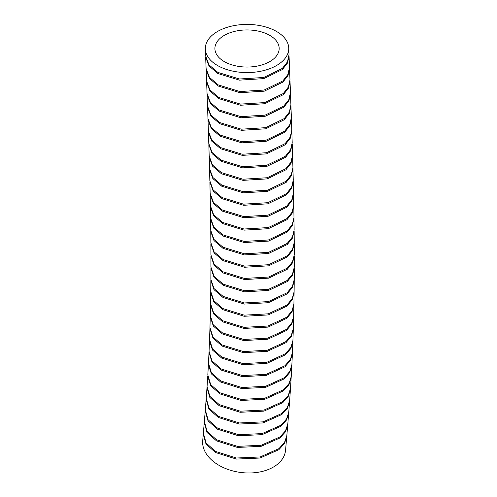 <?xml version="1.0" encoding="UTF-8"?>
<svg xmlns="http://www.w3.org/2000/svg" width="497" height="497" viewBox="0 0 497 497"><rect width="100%" height="100%" fill="white"/><g stroke="black" fill="none" stroke-linecap="round" stroke-linejoin="round"><path stroke-width="0.75" d="M224.315 61.616A32.137 18.557 0 0 0 259.67 65.554A32.137 18.557 0 0 0 279.171 48.079A32.137 18.557 0 0 0 269.765 35.374A32.137 18.557 0 0 0 234.41 31.435A32.137 18.557 0 0 0 214.909 48.911A32.137 18.557 0 0 0 224.315 61.616M276.531 31.466A41.711 24.08 0 0 0 230.645 26.353A41.711 24.08 0 0 0 205.342 49.035A41.711 24.08 0 0 0 217.549 65.523A41.711 24.08 0 0 0 263.435 70.636A41.711 24.08 0 0 0 288.738 47.954A41.711 24.08 0 0 0 276.531 31.466M205.342 49.035L205.609 55.894L208.951 64.815L217.816 72.376L239.448 78.998L263.727 77.482L282.377 68.387L287.452 61.883L289.005 54.807L288.738 47.954M217.86 73.519L208.995 65.952L205.652 57.031L206.093 68.437L209.43 77.346L218.301 84.931L239.871 91.541L264.18 90.044L282.861 80.936L287.937 74.432L289.496 67.362L289.049 55.95L287.496 63.026L282.42 69.53L263.758 78.632L239.492 80.141L217.86 73.519M218.345 86.068L209.473 78.495L206.137 69.58L206.578 80.98L209.92 89.907L218.786 97.474L240.418 104.097L264.69 102.587L283.34 93.492L288.415 86.994L289.975 79.918L289.54 68.505L287.987 75.575L282.917 82.073L264.249 91.181L239.939 92.684L218.345 86.068M218.829 98.617L209.964 91.05L206.622 82.123L207.05 93.517L210.393 102.444L219.258 110.023L240.883 116.64L265.156 115.13L283.799 106.041L288.887 99.549L290.453 92.473L290.018 81.061L288.459 88.137L283.377 94.635L264.715 103.73L240.455 105.24L218.829 98.617M219.301 111.16L210.43 103.587L207.094 94.654L207.516 106.041L210.846 114.981L219.717 122.56L241.343 129.177L265.603 127.673L284.253 118.59L289.341 112.098L290.913 105.022L290.49 93.616L288.925 100.686L283.843 107.184L265.181 116.279L240.927 117.783L219.301 111.16M219.761 123.697L210.89 116.118L207.553 107.178L207.963 118.553L211.287 127.499L220.165 135.091L241.778 141.707L266.038 140.204L284.688 131.133L289.782 124.641L291.36 117.572L290.956 106.165L289.384 113.235L284.29 119.734L265.628 128.816L241.38 130.32L219.761 123.697M220.208 136.228L211.331 128.636L208.001 119.69L208.392 131.053L211.71 140.011L220.593 147.609L242.201 154.225L266.448 152.728L285.098 143.664L290.198 137.178L291.789 130.115L291.397 118.715L289.819 125.784L284.725 132.27L266.063 141.347L241.815 142.844L220.208 136.228M220.631 148.746L211.747 141.148L208.429 132.19L208.796 143.534L212.107 152.511L221.003 160.115L242.592 166.731L266.833 165.24L285.483 156.188L290.59 149.709L292.193 142.645L291.826 131.251L290.236 138.321L285.135 144.807L266.467 153.871L242.232 155.362L220.631 148.746M221.035 161.252L212.144 153.641L208.833 144.67L209.181 156.002L212.48 164.992L221.382 172.614L242.965 179.224L267.187 177.74L285.843 168.7L290.962 162.227L292.571 155.17L292.23 143.788L290.627 150.846L285.52 157.325L266.852 166.383L242.629 167.868L221.035 161.252M221.413 173.751L212.511 166.122L209.212 157.133L209.529 168.452L212.815 177.441L221.737 185.089L243.238 191.699L267.485 190.233L286.179 181.194L291.298 174.727L292.926 167.682L292.609 156.306L290.993 163.364L285.874 169.837L267.206 178.883L242.99 180.361L221.413 173.751M221.768 186.226L212.846 178.578L209.56 169.583L209.852 180.877L213.12 189.885L222.053 197.551L243.542 204.155L267.777 202.701L286.471 193.675L291.602 187.22L293.249 180.181L292.957 168.818L291.329 175.863L286.21 182.324L267.535 191.364L243.288 192.83L221.768 186.226M222.084 198.688L213.151 191.022L209.877 182.008L210.138 193.283L213.393 202.31L222.339 209.995L243.81 216.599L268.026 215.151L286.726 206.143L291.869 199.695L293.528 192.662L293.273 181.312L291.627 188.351L286.502 194.805L267.821 203.826L243.586 205.292L222.084 198.688M222.364 211.126L213.418 203.447L210.163 194.408L210.386 205.659L213.629 214.716L222.588 222.42L244.033 229.018L268.237 227.576L286.937 218.593L292.093 212.151L293.777 205.124L293.553 193.793L291.888 200.825L286.75 207.268L268.069 216.276L243.853 217.729L222.364 211.126M222.606 223.544L213.648 215.847L210.405 206.783L210.591 218.009L213.816 227.092L222.786 234.814L244.22 241.412L268.399 239.983L287.104 231.018L292.273 224.588L293.975 217.568L293.795 206.255L292.112 213.281L286.955 219.717L268.274 228.701L244.077 230.142L222.606 223.544M222.805 235.945L213.834 228.216L210.604 219.134L210.747 230.335L213.965 239.455L222.948 247.189L244.418 253.787L268.542 252.358L287.216 243.424L292.404 237.007L294.131 229.993L293.994 218.699L292.286 225.713L287.123 232.142L268.436 241.107L244.251 242.536L222.805 235.945M222.96 248.314L213.977 240.573L210.759 231.453L210.858 242.623L214.058 251.774L223.054 259.533L244.499 266.125L268.604 264.715L287.278 255.806L292.484 249.401L294.243 242.393L294.143 231.124L292.416 238.131L287.223 244.555L268.535 253.489L244.425 254.911L222.96 248.314M223.06 260.652L214.064 252.892L210.865 243.735L210.914 254.88L214.095 264.056L223.11 271.847L244.53 278.438L268.61 277.034L287.291 268.156L292.516 261.764L294.299 254.768L294.249 243.518L292.491 250.525L287.285 256.93L268.591 265.839L244.505 267.249L223.06 260.652M223.116 272.965L214.095 265.174L210.914 255.992L210.914 267.094L214.07 276.313L223.11 284.129L244.505 290.72L268.56 289.329L287.241 280.476L292.484 274.095L294.292 267.113L294.299 255.893L292.516 262.882L287.291 269.275L268.591 278.158L244.53 279.556L223.116 272.965M223.11 285.247L214.064 277.425L210.914 268.206L210.858 279.277L213.983 288.515L223.054 296.38L244.356 302.953L268.423 301.598L287.142 292.758L292.398 286.396L294.236 279.432L294.292 268.237L292.478 275.22L287.235 281.594L268.535 290.453L244.493 291.832L223.11 285.247M223.041 297.492L213.971 289.627L210.852 280.383L210.734 291.41L213.834 300.691L222.929 308.587L244.201 315.16L268.243 313.824L286.968 305.015L292.242 298.666L294.112 291.714L294.224 280.55L292.385 287.514L287.136 293.87L268.43 302.704L244.362 304.071L223.041 297.492M222.917 309.699L213.822 301.803L210.722 292.516L210.548 303.505L213.617 312.83L222.743 320.764L243.977 327.33L267.995 326.007L286.726 317.235L292.019 310.905L293.92 303.965L294.1 292.826L292.224 299.784L286.949 306.127L268.243 314.924L244.201 316.272L222.917 309.699M222.718 321.87L213.598 313.936L210.529 304.599L210.293 315.545L213.331 324.92L222.482 332.891L243.685 339.457L267.672 338.159L286.409 329.418L291.727 323.106L293.665 316.179L293.901 305.077L291.994 312.017L286.701 318.341L267.982 327.113L243.977 328.436L222.718 321.87M222.457 333.99L213.306 326.02L210.262 316.639L209.958 327.535L212.977 336.972L222.153 344.98L243.381 351.547L267.287 350.255L286.005 341.569L291.354 335.27L293.336 328.349L293.64 317.285L291.696 324.212L286.378 330.524L267.653 339.252L243.679 340.563L222.457 333.99M222.116 346.074L212.94 338.059L209.927 328.629L209.548 339.476L212.536 348.962L221.743 357.014L242.934 363.58L266.808 362.319L285.533 353.671L290.913 347.391L292.926 340.482L293.298 329.455L291.317 336.376L285.968 342.675L267.231 351.36L243.337 352.646L222.116 346.074M221.705 358.107L212.492 350.05L209.504 340.557L209.057 351.354L212.008 360.897L221.258 369.004L242.406 375.57L266.243 374.328L284.986 365.724L290.385 359.468L292.441 352.578L292.888 341.588L290.869 348.49L285.489 354.771L266.746 363.413L242.884 364.674L221.705 358.107M221.208 370.091L211.958 361.984L209.007 352.435L208.479 363.177L211.399 372.781L220.687 380.938L241.79 387.505L265.591 386.293L284.346 377.732L289.776 371.495L291.876 364.618L292.398 353.671L290.335 360.561L284.93 366.817L266.175 375.421L242.35 376.658L221.208 370.091M220.631 382.025L211.337 373.856L208.423 364.245L207.821 374.931L210.697 384.597L220.028 392.816L241.088 399.377L264.851 398.203L283.619 389.691L289.08 383.473L291.223 376.614L291.82 365.711L289.72 372.588L284.284 378.82L265.522 387.38L241.728 388.586L220.631 382.025M219.966 393.897L210.629 385.672L207.752 375.993L207.063 386.616L209.902 396.357L219.283 404.639L240.293 411.199L264.019 410.056L282.805 401.595L288.291 395.401L290.484 388.561L291.161 377.708L289.012 384.56L283.563 390.766L264.789 399.284L240.983 400.458L219.966 393.897M219.208 405.714L209.827 397.432L206.988 387.679L206.224 398.271L209.032 408.068L218.444 416.399L239.417 422.966L263.112 421.854L281.905 413.436L287.428 407.267L289.658 400.439L290.416 389.648L288.217 396.482L282.731 402.676L263.938 411.137L240.213 412.274L219.208 405.714M218.369 417.474L208.945 409.137L206.143 399.333L205.311 409.901L208.094 419.748L217.543 428.116L238.479 434.676L262.143 433.595L280.954 425.215L286.496 419.058L288.763 412.249L289.577 401.52L287.341 408.341L281.824 414.51L263.019 422.928L239.33 424.034L218.369 417.474M217.456 429.184L208.007 420.81L205.23 410.963L204.354 421.524L207.119 431.402L216.586 439.802L237.498 446.362L261.142 445.293L279.96 436.944L285.52 430.8L287.813 423.997L288.676 413.324L286.409 420.133L280.867 426.283L262.049 434.664L238.386 435.745L217.456 429.184M215.505 452.518L206.025 444.107L203.267 434.21L202.701 440.777A41.711 27.229 7.5 0 0 214.648 462.477A41.711 27.229 7.5 0 0 258.831 472.15A41.711 27.229 7.5 0 0 285.576 450.127L286.732 436.77L284.427 443.56L278.86 449.692L260.03 458.029L236.398 459.079L215.505 452.518M216.499 440.864L207.025 432.465L204.261 422.58L203.36 433.148L206.118 443.044L215.599 451.456L236.491 458.017L260.124 456.967L278.947 448.629L284.514 442.498L286.825 435.701L287.72 425.072L285.427 431.868L279.873 438.006L261.049 446.362L237.404 447.424L216.499 440.864M291.18 377.161L291.161 377.708M293.64 316.732L293.64 317.285M293.901 304.524L293.901 305.077M294.094 292.273L294.1 292.826M294.218 279.991L294.224 280.55M293.975 218.14L293.994 218.699M293.77 205.696L293.795 206.255M293.528 193.227L293.553 193.793M293.249 180.746L293.273 181.312M292.932 168.253L292.957 168.818M289.502 67.934L289.54 68.505"/></g></svg>
